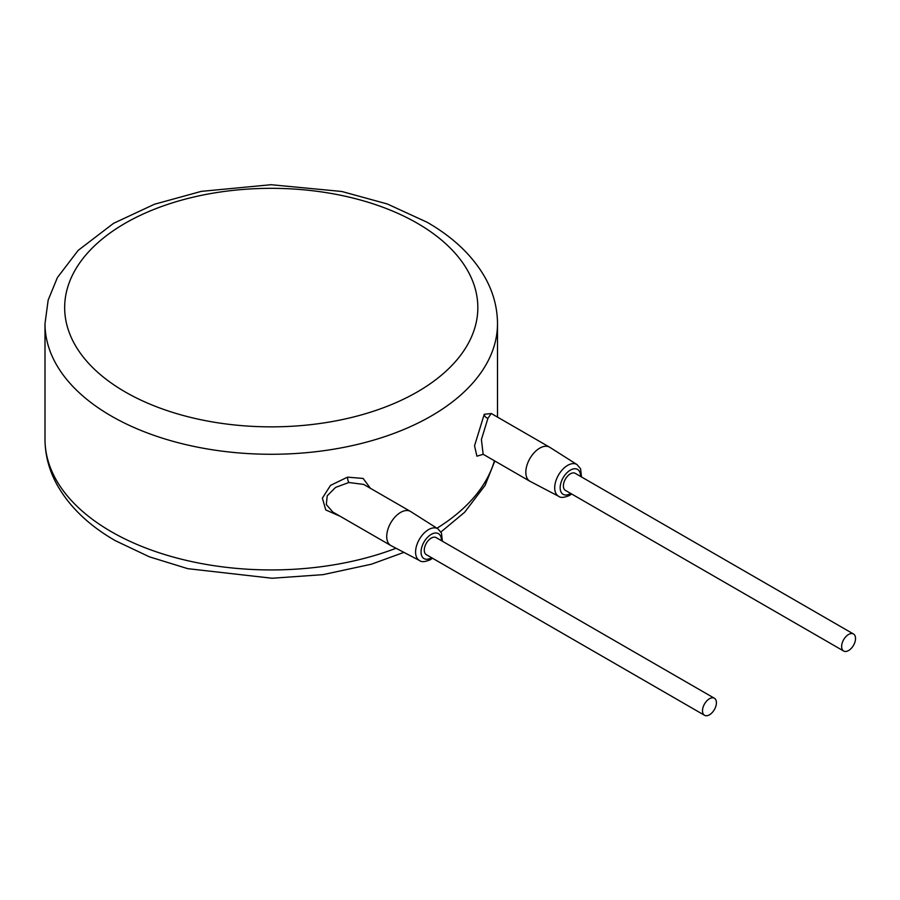 <?xml version="1.0" encoding="UTF-8"?>
<svg xmlns="http://www.w3.org/2000/svg" width="900" height="900" viewBox="0 0 900 900"><rect width="100%" height="100%" fill="white"/><g stroke="black" fill="none" stroke-linecap="round" stroke-linejoin="round"><path stroke-width="1.35" d="M491.366 413.55L484.256 414.27L474.536 445.759L476.921 456.188L483.233 454.309M370.406 488.295L363.139 478.451L347.512 477.146L330.502 485.404L322.38 498.15L325.755 509.94L340.132 516.251M442.384 541.215L441.473 533.059L437.929 528.84L410.692 511.571A19.676 11.362 120 0 0 410.456 511.425L363.701 484.425L348.84 482.501L335.554 487.406L327.229 495.81L326.317 504.562L332.831 512.044L390.791 545.501A19.676 11.362 120 0 0 391.027 545.636L419.603 560.576C421.481 562.241 425.081 561.949 430.414 559.688L432.551 558.248M410.456 511.425A19.676 11.362 120 0 0 400.624 512.404A19.676 11.362 120 0 0 387.776 529.74A19.676 11.362 120 0 0 390.791 545.501M714.375 698.242L436.151 537.615A9.832 5.681 120 0 0 431.235 538.099A9.832 5.681 120 0 0 424.8 546.773A9.832 5.681 120 0 0 426.308 554.648L704.543 715.286A9.832 5.681 120 0 0 709.459 714.803A9.832 5.681 120 0 0 715.883 706.129A9.832 5.681 120 0 0 714.375 698.242A9.832 5.681 120 0 0 709.459 698.738A9.832 5.681 120 0 0 703.035 707.4A9.832 5.681 120 0 0 704.543 715.286M853.492 633.994L575.257 473.355A9.832 5.681 120 0 0 570.341 473.85A9.832 5.681 120 0 0 563.918 482.512A9.832 5.681 120 0 0 565.425 490.399L843.66 651.026A9.832 5.681 120 0 0 848.576 650.543A9.832 5.681 120 0 0 855 641.88A9.832 5.681 120 0 0 853.492 633.994A9.832 5.681 120 0 0 848.576 634.477A9.832 5.681 120 0 0 842.153 643.151A9.832 5.681 120 0 0 843.66 651.026M581.501 476.955L580.59 468.799L577.035 464.591L549.81 447.311A19.676 11.362 120 0 0 549.574 447.176A19.676 11.362 120 0 0 539.741 448.144A19.676 11.362 120 0 0 526.882 465.48A19.676 11.362 120 0 0 529.898 481.252A19.676 11.362 120 0 0 530.145 481.376L558.72 496.327C560.599 497.993 564.199 497.7 569.531 495.439L571.658 493.999M491.108 413.674L487.957 418.252L481.41 439.493L483.142 454.252L529.898 481.252M396.056 548.257A226.249 130.624 180 0 1 111.263 531.675A226.249 130.624 180 0 1 45 439.312L45 323.651A226.249 130.624 0 0 0 111.263 416.014A226.249 130.624 0 0 0 357.829 444.33A226.249 130.624 0 0 0 497.498 323.651C497.407 307.62 493.29 292.286 485.123 277.627C472.657 255.78 453.341 237.33 427.151 222.278L387.281 203.963L341.82 191.486L271.058 184.714L201.285 191.374L154.429 204.255L113.546 223.335L78.142 250.403L57.409 277.56L48.161 300.094L45 323.651M494.426 460.766A226.249 130.624 180 0 1 436.973 528.233M347.512 477.146A3.938 1.08 -101.7 0 0 348.84 482.501M437.929 528.84A18.326 10.586 120 0 0 428.546 529.616A18.326 10.586 120 0 0 416.509 545.962A18.326 10.586 120 0 0 419.603 560.576M441.405 540.653A14.4 8.314 120 0 0 431.235 534.375A14.4 8.314 120 0 0 421.054 552.004A14.4 8.314 120 0 0 431.235 557.887A14.4 8.314 120 0 0 431.561 557.685M580.523 476.392A14.4 8.314 120 0 0 570.341 470.126A14.4 8.314 120 0 0 560.16 487.755A14.4 8.314 120 0 0 570.341 493.627A14.4 8.314 120 0 0 570.679 493.436M577.035 464.591A18.326 10.586 120 0 0 567.653 465.368A18.326 10.586 120 0 0 555.626 481.714A18.326 10.586 120 0 0 558.72 496.327M484.256 414.27A3.938 3.026 -148.2 0 0 487.957 418.252M125.179 391.928A206.572 119.261 0 0 0 417.319 391.928A206.572 119.261 0 0 0 417.319 223.256A206.572 119.261 0 0 0 125.179 223.256A206.572 119.261 0 0 0 125.179 391.928M403.931 552.375L371.396 564.21L323.01 574.65L272.104 578.25L187.751 568.665L149.366 556.819L115.346 540.686C89.078 525.577 69.705 507.06 57.251 485.123C49.163 470.531 45.079 455.265 45 439.312M494.82 460.991L485.123 485.336L464.614 512.291L440.921 531.99M497.498 417.105L497.498 323.651M491.614 413.707L549.574 447.176"/></g></svg>
